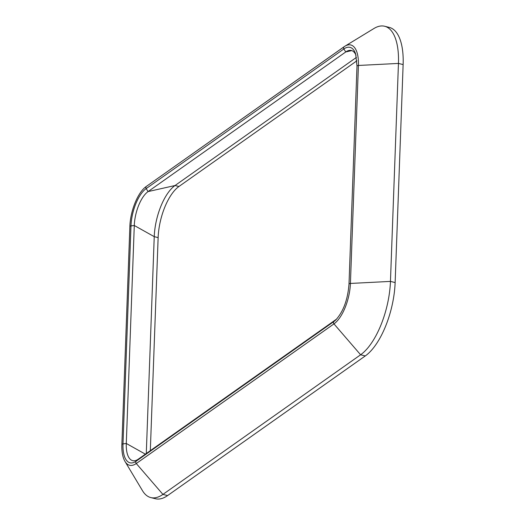 <?xml version="1.0" encoding="UTF-8"?>
<svg xmlns="http://www.w3.org/2000/svg" width="525" height="525" viewBox="0 0 525 525"><rect width="100%" height="100%" fill="white"/><g stroke="black" fill="none" stroke-linecap="round" stroke-linejoin="round"><path stroke-width="0.79" d="M356.902 60.788L178.94 186.487A40.825 17.345 -76.1 0 0 158.137 237.622L150.321 450.673M356.482 57.369L175.035 185.522A40.825 17.345 -76.1 0 0 154.238 236.663L158.137 237.622M356.035 55.328A27.07 11.504 -76.1 0 0 348.803 50.498A27.07 11.504 -76.1 0 0 345.765 51.955L148.083 191.579A27.07 11.504 -76.1 0 0 134.288 225.494L126.295 443.474A27.07 11.504 -76.1 0 0 130.443 459.46A27.07 11.504 -76.1 0 0 138.265 459.185L335.954 319.561A27.07 11.504 -76.1 0 0 336.774 318.924M150.846 497.595L155.525 498.75A58.577 24.885 -76.1 0 0 167.606 495.567L162.927 494.406L136.277 463.523A1.772 1.444 -125.2 0 1 136.172 461.18A29.794 12.659 -76.1 0 1 122.994 443.894A1.772 0.709 2.1 0 0 121.872 444.511C121.616 451.69 122.66 457.341 125.002 461.449L142.465 490.645A58.577 24.885 -76.1 0 0 150.846 497.595A58.577 24.885 -76.1 0 0 162.927 494.406L360.609 354.782A58.577 24.885 -76.1 0 0 390.456 281.407L398.449 63.427A58.577 24.885 -76.1 0 0 384.615 26.25A58.577 24.885 -76.1 0 0 373.964 28.494L344.912 46.207A32.294 13.722 -76.1 0 0 344.124 46.725A1.772 1.444 54.8 0 0 344.059 46.764A1.772 1.444 54.8 0 0 343.849 48.969L345.765 51.955L351.763 50.603M167.606 495.567L365.288 355.937A58.577 24.885 -76.1 0 0 395.135 282.562L403.128 64.582A58.577 24.885 -76.1 0 0 389.301 27.405L384.615 26.25M146.285 453.521L154.238 236.663L134.288 225.494L130.987 225.914A29.794 12.659 -76.1 0 1 146.167 188.593L148.083 191.579L175.035 185.522L178.94 186.487M343.993 46.817L146.442 186.349A1.772 1.444 54.8 0 0 146.377 186.395A1.772 1.444 54.8 0 0 146.167 188.593L343.849 48.969A29.794 12.659 -76.1 0 1 355.648 53.99L356.993 66.104A1.772 0.709 -177.9 0 0 357.026 66.255M403.128 64.582L398.449 63.427L358.411 65.461A32.294 13.722 -76.1 0 0 344.912 46.207L146.377 186.395C137.852 192.117 130.298 211.004 129.865 226.524A1.772 0.709 2.1 0 1 130.987 225.914L122.994 443.894L126.295 443.474L145.379 454.164M395.135 282.562L390.456 281.407L350.418 283.441L358.411 65.461A1.772 0.709 -177.9 0 0 356.993 66.104L349 284.084A1.772 0.709 -177.9 0 0 349.033 284.235M365.288 355.937L360.609 354.782L333.966 323.892A32.294 13.722 -76.1 0 0 350.418 283.441A1.772 0.709 -177.9 0 0 349 284.084C347.793 299.565 343.396 311.515 335.81 319.928A29.794 12.659 -76.1 0 1 333.854 321.556L335.954 319.561M125.002 461.449A32.294 13.722 -76.1 0 0 136.277 463.523L333.966 323.892A1.772 1.444 -125.2 0 1 333.854 321.556L136.172 461.18L138.265 459.185M121.872 444.511L129.865 226.524"/></g></svg>
